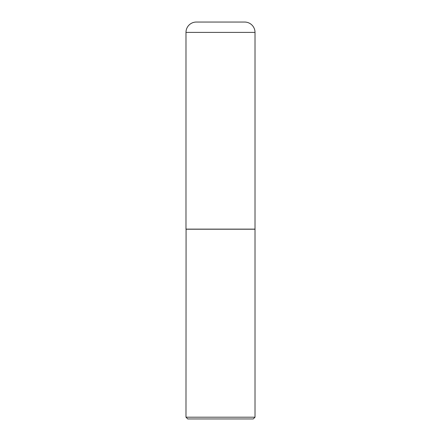 <?xml version="1.0" encoding="UTF-8"?>
<svg xmlns="http://www.w3.org/2000/svg" width="441" height="441" viewBox="0 0 441 441"><rect width="100%" height="100%" fill="white"/><g stroke="black" fill="none" stroke-linecap="round" stroke-linejoin="round"><path stroke-width="0.33" stroke-dasharray="2.21 1.65" d="M185.986 229.127L255.014 229.127M196.339 22.05L244.661 22.05M254.926 229.127L186.074 229.127L254.926 229.127M187.739 418.95L253.261 418.95M185.986 417.197L255.014 417.197M185.986 229.215L255.014 229.215M185.986 32.402L255.014 32.402"/><path stroke-width="0.66" d="M185.986 32.402L185.986 229.127L255.014 229.127L255.014 32.402L185.986 32.402A10.352 10.352 0 0 1 196.339 22.05L244.661 22.05A10.352 10.352 0 0 1 255.014 32.402M186.074 229.127L185.986 417.197L255.014 417.197L255.014 229.215L185.986 229.215M255.014 417.197L253.261 418.95L187.739 418.95L185.986 417.197"/></g></svg>
